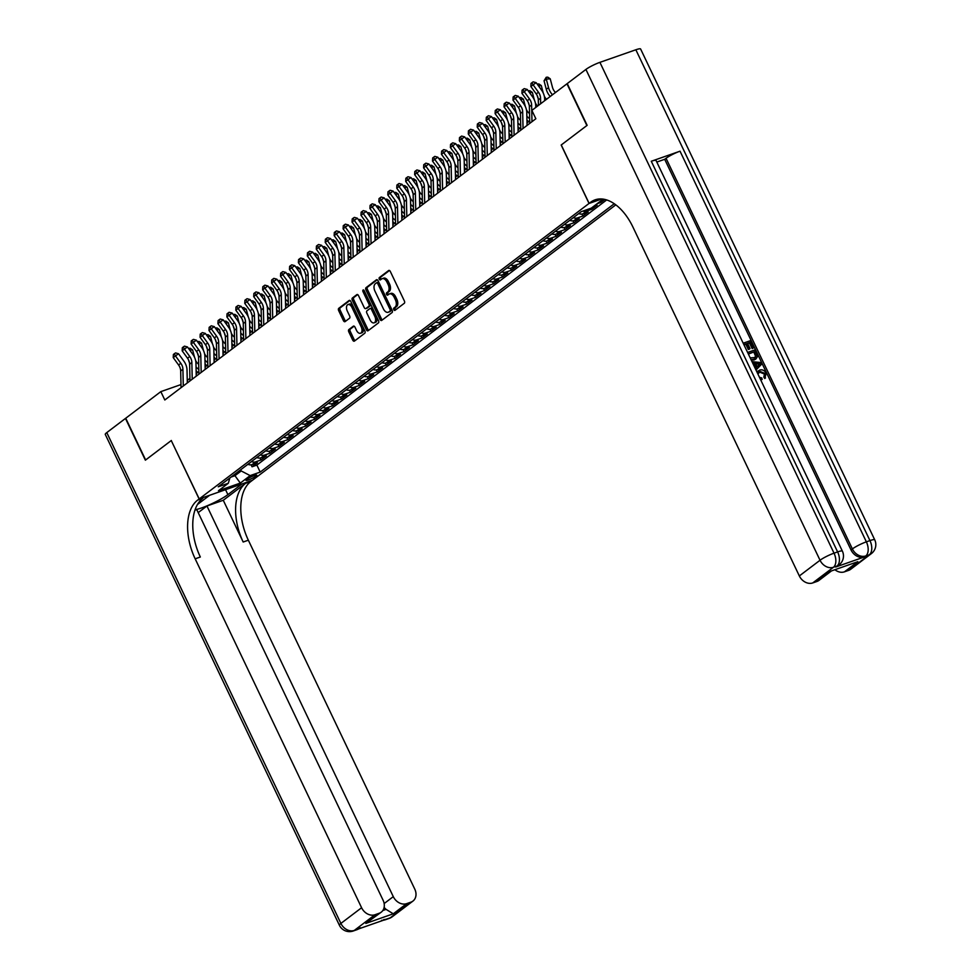 <?xml version="1.0" encoding="UTF-8"?>
<svg xmlns="http://www.w3.org/2000/svg" width="980" height="980" viewBox="0 0 980 980"><rect width="100%" height="100%" fill="white"/><g stroke="black" fill="none" stroke-linecap="round" stroke-linejoin="round"><path stroke-width="1.47" d="M393.801 309.668A1.286 0.747 -109.3 0 0 394.965 310.354L404.287 303.286A1.838 1.066 -109.3 0 0 404.385 300.983L390.322 271.485A1.838 1.066 -109.3 0 0 388.84 270.419A1.838 1.066 -109.3 0 0 388.656 270.517L379.334 277.585A1.286 0.747 -109.3 0 0 380.424 279.876L381.637 278.957A5.88 3.418 -109.3 0 1 382.2 278.663A5.88 3.418 -109.3 0 1 386.941 282.081L388.117 284.531A5.88 3.418 -109.3 0 1 387.81 291.905L386.61 292.824A1.286 0.747 -109.3 0 0 387.7 295.115L388.901 294.196A5.88 3.418 -109.3 0 1 389.464 293.902A5.88 3.418 -109.3 0 1 394.217 297.32L395.381 299.77A5.88 3.418 -109.3 0 1 395.075 307.144L393.874 308.063A1.286 0.747 -109.3 0 0 393.801 309.668M389.464 293.902L390.898 293.4A5.88 3.418 -109.3 0 1 395.651 296.818L396.827 299.268A5.88 3.418 -109.3 0 1 396.52 306.642L395.308 307.561A1.286 0.747 -109.3 0 0 395.724 309.79M389.452 270.492L380.767 277.083A1.286 0.747 -109.3 0 0 381.183 279.3M382.2 278.663L383.633 278.161A5.88 3.418 -109.3 0 1 388.386 281.579L389.55 284.029A5.88 3.418 -109.3 0 1 389.244 291.403L388.043 292.322A1.286 0.747 -109.3 0 0 388.448 294.551M255.964 476.133A5.99 0.894 154.5 0 0 256.76 475.165A5.99 0.894 154.5 0 0 252.668 476.182A5.99 0.894 154.5 0 0 246.764 479.355A5.99 0.894 154.5 0 0 245.956 480.323A5.99 0.894 154.5 0 0 250.059 479.306A5.99 0.894 154.5 0 0 255.964 476.133M348.892 329.55A1.838 1.066 -109.3 0 0 348.794 331.853L352.739 340.134A1.838 1.066 -109.3 0 0 354.221 341.199A1.838 1.066 -109.3 0 0 354.405 341.101L364.756 333.249A1.838 1.066 -109.3 0 0 364.854 330.946L350.779 301.448A1.838 1.066 -109.3 0 0 349.296 300.382A1.838 1.066 -109.3 0 0 349.125 300.48L338.762 308.332A1.838 1.066 -109.3 0 0 338.676 310.636L343.441 320.632A1.838 1.066 -109.3 0 0 344.923 321.697A1.838 1.066 -109.3 0 0 345.095 321.599L349.529 318.243A1.838 1.066 -109.3 0 0 349.627 315.94L347.263 310.979A4.912 2.854 -109.3 0 1 347.986 304.572A4.912 2.854 -109.3 0 1 351.955 307.426L361.216 326.842A4.912 2.854 -109.3 0 1 360.493 333.261A4.912 2.854 -109.3 0 1 356.524 330.407L354.981 327.161A1.838 1.066 -109.3 0 0 353.498 326.095A1.838 1.066 -109.3 0 0 353.327 326.193L348.892 329.55L350.326 329.047A1.838 1.066 -109.3 0 0 350.228 331.35L354.172 339.631A1.838 1.066 -109.3 0 0 355.042 340.624M171.353 440.486L145.64 459.975L125.734 418.24L160.83 391.632L164.811 399.987L535.852 118.752L531.87 110.397L566.967 83.802L586.873 125.538L561.173 145.028L589.041 203.448L199.222 498.918L171.255 440.559L199.124 498.992L197.605 500.143A46.771 27.158 -109.3 0 0 195.167 558.821L361.596 907.737A11.221 8.979 52.8 0 0 374.997 914.732L354.295 930.424L390.236 917.844L410.926 902.151L406.688 903.634L393.274 913.801L365.822 923.417L381.232 912.184A11.221 8.979 52.8 0 0 383.082 900.216L196.747 509.563L194.922 510.2M380.032 319.443A1.838 1.066 -109.3 0 0 381.514 320.509A1.838 1.066 -109.3 0 0 381.698 320.411L392.049 312.571A1.838 1.066 -109.3 0 0 392.147 310.268L378.072 280.77A1.838 1.066 -109.3 0 0 376.59 279.704A1.838 1.066 -109.3 0 0 376.418 279.79L366.067 287.642A1.838 1.066 -109.3 0 0 365.969 289.945L380.032 319.443L381.477 318.941A1.838 1.066 -109.3 0 0 382.335 319.933M378.402 322.91L368.051 330.762A1.838 1.066 -109.3 0 1 367.868 330.86A1.838 1.066 -109.3 0 1 366.385 329.782L352.322 300.284A1.838 1.066 -109.3 0 1 352.42 297.981L356.843 294.625A1.838 1.066 -109.3 0 1 357.026 294.527A1.838 1.066 -109.3 0 1 358.509 295.605L364.217 307.561A1.838 1.066 -109.3 0 0 365.699 308.627A1.838 1.066 -109.3 0 0 365.871 308.541L368.811 306.311A1.838 1.066 -109.3 0 0 368.909 304.008L362.968 291.55A1.286 0.747 -109.3 0 1 364.193 290.619L378.501 320.607A1.838 1.066 -109.3 0 1 378.402 322.91M251.101 464.79L252.044 466.774L257.409 462.707L252.166 464.545L255.743 461.825A7.485 5.99 -127.2 0 1 251.444 461.617M260.043 458.015L260.986 459.988L266.352 455.933L261.109 457.77L264.686 455.051A7.485 5.99 -127.2 0 1 260.386 454.843M268.986 451.241L269.929 453.213L275.294 449.146L270.051 450.984L273.628 448.277A7.485 5.99 -127.2 0 1 269.329 448.068M277.928 444.467L278.871 446.439L284.237 442.372L278.994 444.21L282.571 441.502A7.485 5.99 -127.2 0 1 278.271 441.294M286.871 437.68L287.814 439.665L293.179 435.598L287.936 437.435L291.501 434.728A7.485 5.99 -127.2 0 1 287.214 434.52M295.813 430.906L296.756 432.891L302.122 428.824L296.867 430.661L300.444 427.942A7.485 5.99 -127.2 0 1 296.144 427.733M304.756 424.132L305.699 426.104L311.064 422.049L305.809 423.875L309.386 421.167A7.485 5.99 -127.2 0 1 305.086 420.959M313.686 417.358L314.641 419.33L319.995 415.263L314.752 417.1L318.329 414.393A7.485 5.99 -127.2 0 1 314.029 414.185M322.628 410.571L323.572 412.555L328.937 408.488L323.694 410.326L327.271 407.619A7.485 5.99 -127.2 0 1 322.971 407.411M331.571 403.797L332.514 405.781L337.88 401.714L332.637 403.552L336.214 400.845A7.485 5.99 -127.2 0 1 331.914 400.636M340.513 397.023L341.457 399.007L346.822 394.94L341.579 396.777L345.156 394.058A7.485 5.99 -127.2 0 1 340.856 393.85M349.456 390.248L350.399 392.221L355.765 388.154L350.522 389.991L354.099 387.284A7.485 5.99 -127.2 0 1 349.799 387.076M358.398 383.474L359.341 385.446L364.707 381.379L359.452 383.217L363.029 380.51A7.485 5.99 -127.2 0 1 358.741 380.301M367.341 376.688L368.284 378.672L373.649 374.605L368.394 376.443L371.971 373.735A7.485 5.99 -127.2 0 1 367.672 373.527M376.283 369.913L377.227 371.898L382.592 367.831L377.337 369.668L380.914 366.961A7.485 5.99 -127.2 0 1 376.614 366.74M385.214 363.139L386.157 365.124L391.522 361.057L386.279 362.894L389.856 360.175A7.485 5.99 -127.2 0 1 385.557 359.966M394.156 356.365L395.099 358.337L400.465 354.27L395.222 356.108L398.799 353.4A7.485 5.99 -127.2 0 1 394.499 353.192M403.099 349.591L404.042 351.563L409.407 347.496L404.164 349.333L407.741 346.626A7.485 5.99 -127.2 0 1 403.442 346.418M412.041 342.804L412.984 344.788L418.35 340.721L413.107 342.559L416.684 339.852A7.485 5.99 -127.2 0 1 412.384 339.644M420.984 336.03L421.927 338.014L427.292 333.947L422.049 335.785L425.614 333.077A7.485 5.99 -127.2 0 1 421.327 332.857M429.926 329.255L430.869 331.24L436.235 327.173L430.98 329.01L434.557 326.291A7.485 5.99 -127.2 0 1 430.269 326.083M438.869 322.481L439.812 324.454L445.177 320.387L439.922 322.224L443.499 319.517A7.485 5.99 -127.2 0 1 439.199 319.309M447.799 315.707L448.754 317.679L454.108 313.612L448.865 315.45L452.442 312.743A7.485 5.99 -127.2 0 1 448.142 312.534M456.741 308.921L457.685 310.905L463.05 306.838L457.807 308.675L461.384 305.968A7.485 5.99 -127.2 0 1 457.084 305.76M465.684 302.146L466.627 304.131L471.993 300.064L466.75 301.901L470.327 299.182A7.485 5.99 -127.2 0 1 466.027 298.974M474.626 295.372L475.57 297.357L480.935 293.29L475.692 295.127L479.269 292.408A7.485 5.99 -127.2 0 1 474.969 292.199M483.569 288.598L484.512 290.57L489.877 286.503L484.635 288.341L488.212 285.633A7.485 5.99 -127.2 0 1 483.912 285.425M492.511 281.824L493.455 283.796L498.82 279.729L493.577 281.566L497.142 278.859A7.485 5.99 -127.2 0 1 492.854 278.651M501.454 275.037L502.397 277.022L507.763 272.954L502.507 274.792L506.084 272.085A7.485 5.99 -127.2 0 1 501.785 271.877M510.396 268.263L511.34 270.247L516.705 266.18L511.45 268.018L515.027 265.298A7.485 5.99 -127.2 0 1 510.727 265.09M519.327 261.489L520.27 263.461L525.635 259.406L520.392 261.243L523.969 258.524A7.485 5.99 -127.2 0 1 519.67 258.316M528.269 254.714L529.212 256.687L534.578 252.62L529.335 254.457L532.912 251.75A7.485 5.99 -127.2 0 1 528.612 251.542M537.212 247.94L538.155 249.912L543.52 245.845L538.277 247.683L541.854 244.976A7.485 5.99 -127.2 0 1 537.555 244.767M546.154 241.154L547.097 243.138L552.463 239.071L547.22 240.909L550.797 238.201A7.485 5.99 -127.2 0 1 546.497 237.993M555.096 234.379L556.04 236.364L561.405 232.297L556.162 234.134L559.739 231.415A7.485 5.99 -127.2 0 1 555.44 231.207M564.039 227.605L564.982 229.577L570.348 225.523L565.093 227.348L568.67 224.641A7.485 5.99 -127.2 0 1 564.382 224.432M572.982 220.831L573.925 222.803L579.29 218.736L574.035 220.574L577.612 217.866A7.485 5.99 -127.2 0 1 573.312 217.658M581.924 214.057L582.867 216.029L588.221 211.962L582.977 213.799L586.555 211.092A7.485 5.99 -127.2 0 1 582.855 211.092M591.271 208.14L591.798 209.255L597.163 205.188L593.476 206.474M600.213 201.378L600.74 202.48L604.783 199.418L601.132 200.68L591.295 208.128L581.238 211.656L218.234 486.791L228.303 483.275L229.859 477.983M615.82 204.845L252.399 480.298L199.222 498.918M589.041 203.448L601.83 198.977M252.044 466.774L256.87 465.084L260.214 472.091L614.264 203.73M260.214 472.091L250.145 475.619L240.308 483.079L218.467 490.723L228.303 483.275M600.74 202.48L597.053 203.767M591.798 209.255L586.555 211.092M582.867 216.029L577.612 217.866M573.925 222.803L568.67 224.641M564.982 229.577L559.739 231.415M556.04 236.364L550.797 238.201M547.097 243.138L541.854 244.976M538.155 249.912L532.912 251.75M529.212 256.687L523.969 258.524M520.27 263.461L515.027 265.298M511.34 270.247L506.084 272.085M502.397 277.022L497.142 278.859M493.455 283.796L488.212 285.633M484.512 290.57L479.269 292.408M475.57 297.357L470.327 299.182M466.627 304.131L461.384 305.968M457.685 310.905L452.442 312.743M448.754 317.679L443.499 319.517M439.812 324.454L434.557 326.291M430.869 331.24L425.614 333.077M421.927 338.014L416.684 339.852M412.984 344.788L407.741 346.626M404.042 351.563L398.799 353.4M395.099 358.337L389.856 360.175M386.157 365.124L380.914 366.961M377.227 371.898L371.971 373.735M368.284 378.672L363.029 380.51M359.341 385.446L354.099 387.284M350.399 392.221L345.156 394.058M341.457 399.007L336.214 400.845M332.514 405.781L327.271 407.619M323.572 412.555L318.329 414.393M314.641 419.33L309.386 421.167M305.699 426.104L300.444 427.942M296.756 432.891L291.501 434.728M287.814 439.665L282.571 441.502M278.871 446.439L273.628 448.277M269.929 453.213L264.686 455.051M260.986 459.988L255.743 461.825M256.87 465.084L606.681 199.932M234.404 474.541L234.955 475.692L241.215 470.951L240.664 469.8M180.982 384.577L160.83 391.632M529.69 120.846L527.007 122.88M520.748 127.621L518.065 129.666M511.805 134.407L509.122 136.441M502.875 141.181L500.18 143.215M493.932 147.956L491.237 149.989M484.99 154.73L482.307 156.763M476.047 161.504L473.365 163.55M467.105 168.291L464.422 170.324M458.162 175.065L455.48 177.098M449.22 181.839L446.537 183.873M440.277 188.613L437.595 190.647M431.347 195.388L428.652 197.433M422.405 202.174L419.71 204.208M413.462 208.948L410.779 210.982M404.52 215.722L401.837 217.756M395.577 222.497L392.894 224.53M386.635 229.283L383.952 231.317M377.692 236.058L375.009 238.091M368.75 242.832L366.067 244.865M359.819 249.606L357.124 251.639M350.877 256.38L348.194 258.426M341.934 263.167L339.252 265.2M332.992 269.941L330.309 271.975M324.049 276.715L321.366 278.749M315.107 283.49L312.424 285.523M306.164 290.264L303.482 292.31M297.234 297.05L294.539 299.084M288.292 303.825L285.596 305.858M279.349 310.599L276.666 312.632M270.407 317.373L267.724 319.407M261.464 324.147L258.781 326.193M252.522 330.934L249.839 332.967M243.579 337.708L240.896 339.741M234.637 344.482L231.954 346.516M225.706 351.257L223.011 353.29M216.764 358.031L214.069 360.077M207.821 364.817L205.139 366.851M198.879 371.591L196.196 373.625M189.936 378.366L187.254 380.399M231.084 477.052L234.955 475.692L240.308 483.079M578.678 213.591A7.485 5.99 52.8 0 0 582.977 213.799M569.735 220.365A7.485 5.99 52.8 0 0 574.035 220.574M560.805 227.139A7.485 5.99 52.8 0 0 565.093 227.348M551.863 233.926A7.485 5.99 52.8 0 0 556.162 234.134M542.92 240.7A7.485 5.99 52.8 0 0 547.22 240.909M533.977 247.475A7.485 5.99 52.8 0 0 538.277 247.683M525.035 254.249A7.485 5.99 52.8 0 0 529.335 254.457M516.093 261.023A7.485 5.99 52.8 0 0 520.392 261.243M507.15 267.81A7.485 5.99 52.8 0 0 511.45 268.018M498.22 274.584A7.485 5.99 52.8 0 0 502.507 274.792M489.277 281.358A7.485 5.99 52.8 0 0 493.577 281.566M480.335 288.132A7.485 5.99 52.8 0 0 484.635 288.341M471.392 294.919A7.485 5.99 52.8 0 0 475.692 295.127M462.45 301.693A7.485 5.99 52.8 0 0 466.75 301.901M453.507 308.467A7.485 5.99 52.8 0 0 457.807 308.675M444.565 315.241A7.485 5.99 52.8 0 0 448.865 315.45M435.622 322.016A7.485 5.99 52.8 0 0 439.922 322.224M426.692 328.802A7.485 5.99 52.8 0 0 430.98 329.01M417.75 335.577A7.485 5.99 52.8 0 0 422.049 335.785M408.807 342.351A7.485 5.99 52.8 0 0 413.107 342.559M399.865 349.125A7.485 5.99 52.8 0 0 404.164 349.333M390.922 355.899A7.485 5.99 52.8 0 0 395.222 356.108M381.98 362.686A7.485 5.99 52.8 0 0 386.279 362.894M373.037 369.46A7.485 5.99 52.8 0 0 377.337 369.668M364.095 376.234A7.485 5.99 52.8 0 0 368.394 376.443M355.164 383.009A7.485 5.99 52.8 0 0 359.452 383.217M346.222 389.783A7.485 5.99 52.8 0 0 350.522 389.991M337.279 396.569A7.485 5.99 52.8 0 0 341.579 396.777M328.337 403.344A7.485 5.99 52.8 0 0 332.637 403.552M319.394 410.118A7.485 5.99 52.8 0 0 323.694 410.326M310.452 416.892A7.485 5.99 52.8 0 0 314.752 417.1M301.509 423.666A7.485 5.99 52.8 0 0 305.809 423.875M292.579 430.453A7.485 5.99 52.8 0 0 296.867 430.661M283.637 437.227A7.485 5.99 52.8 0 0 287.936 437.435M274.694 444.001A7.485 5.99 52.8 0 0 278.994 444.21M265.752 450.776A7.485 5.99 52.8 0 0 270.051 450.984M256.809 457.55A7.485 5.99 52.8 0 0 261.109 457.77M247.867 464.336A7.485 5.99 52.8 0 0 252.166 464.545M241.215 470.951L250.145 475.619M377.214 279.778L367.5 287.14A1.838 1.066 -109.3 0 0 367.402 289.443L381.477 318.941M389.991 311.003A1.286 0.747 -109.3 0 0 390.052 309.386L377.704 283.502A1.286 0.747 -109.3 0 0 376.541 282.816L375.279 283.784A5.88 3.418 -109.3 0 0 374.96 291.158L383.413 308.859A5.88 3.418 -109.3 0 0 388.154 312.277A5.88 3.418 -109.3 0 0 388.717 311.971L391.424 310.501A1.286 0.747 -109.3 0 0 391.547 309.006M379.089 282.877A1.286 0.747 -109.3 0 0 377.986 282.314L376.81 282.73M388.154 312.277L389.599 311.763A5.88 3.418 -109.3 0 0 390.15 311.469L388.717 311.971M391.424 310.501L390.15 311.469M357.639 294.613L353.854 297.479A1.838 1.066 -109.3 0 0 353.755 299.782L367.831 329.28A1.838 1.066 -109.3 0 0 368.688 330.272M366.937 308.161A1.838 1.066 -109.3 0 0 367.132 308.124A1.838 1.066 -109.3 0 0 367.304 308.039L370.244 305.809A1.838 1.066 -109.3 0 0 370.403 303.653M370.134 319.97A4.912 2.854 -109.3 0 0 374.103 322.837A4.912 2.854 -109.3 0 0 374.826 316.418L371.567 309.57A1.838 1.066 -109.3 0 0 370.085 308.504A1.838 1.066 -109.3 0 0 369.901 308.602L366.961 310.832A1.838 1.066 -109.3 0 0 366.863 313.135L370.134 319.97M374.103 322.837L375.536 322.334A4.912 2.854 -109.3 0 0 376.369 316.148M372.927 308.933A1.838 1.066 -109.3 0 0 371.518 308.002A1.838 1.066 -109.3 0 0 371.346 308.1L370.281 308.467M354.123 326.168L350.326 329.047M360.493 333.261L361.938 332.759A4.912 2.854 -109.3 0 0 362.772 326.573M353.278 306.691A4.912 2.854 -109.3 0 0 349.419 304.07L347.986 304.572M349.921 300.456L340.207 307.83A1.838 1.066 -109.3 0 0 340.109 310.133L344.874 320.129A1.838 1.066 -109.3 0 0 345.732 321.122M555.501 92.5A9.359 7.485 -127.2 0 1 552.475 87.33L550.233 78.829L546.289 79.123L548.53 87.624A14.026 11.233 52.8 0 0 552.475 94.778M546.215 77.285L546.289 79.123L544.059 80.813L546.215 77.285L547.796 77.163L550.233 78.829M544.059 80.813L546.289 89.315A14.026 11.233 52.8 0 0 550.245 96.481M538.437 105.424L538.314 99.887A9.359 7.485 52.8 0 0 536.219 93.933L530.866 86.522L533.108 84.819L531.92 82.712L533.145 81.855L536.158 82.675L541.524 90.074A14.026 11.233 -127.2 0 1 544.66 99.004L544.696 100.683M540.678 103.733L540.543 98.184A9.359 7.485 52.8 0 0 538.461 92.23L533.108 84.819L536.158 82.675M530.866 86.522L531.025 83.398L531.92 82.712M757.038 372.204L759.61 370.134C762.293 369.276 764.473 370.305 766.164 373.221L764.78 378.501L763.849 377.178L764.425 374.041L759.573 372.082L758.594 372.535M759.488 377.361L761.766 377.925L762.158 379.432L760.737 379.958M756.903 371.935L757.846 371.175M755.249 368.468L753.008 363.776M743.195 343.208L750.496 340.648L753.865 347.716L752.162 348.598L749.467 342.951L747.642 343.588M753.865 347.716L752.873 348.059L750.178 342.412L747.52 343.343L750.031 348.611L749.32 349.149L748.328 349.493L745.817 344.237L743.992 344.874M835.695 567.016L837.03 565.999A11.221 8.979 52.8 0 0 839.027 564.921L837.692 565.938A11.221 8.979 -127.2 0 1 835.695 567.016L864.433 556.946A11.221 8.979 -127.2 0 1 851.032 549.952L852.38 548.935L666.045 158.282A11.221 1.678 -25.5 0 1 680.034 151.19L651.284 161.259A11.221 1.678 -25.5 0 1 656.049 160.487L842.384 551.152A11.221 1.678 154.5 0 0 837.618 551.912L651.284 161.259M656.796 162.068L664.697 159.299L851.032 549.952M755.654 359.109L751.439 360.469M587.143 125.33L561.258 144.954L589.127 203.387L590.646 202.235A46.771 27.158 70.7 0 1 595.105 199.834A46.771 27.158 70.7 0 1 632.909 227.029L799.337 575.946L820.039 560.254L585.918 69.433L567.236 83.594L587.143 125.33M589.127 203.387L600.618 198.928M857.843 561.675L830.391 571.291L857.843 561.675L844.429 571.842L848.68 570.36L869.37 554.668L864.433 556.946M844.429 571.842A11.221 8.979 -127.2 0 1 834.985 569.784M680.034 151.19L866.369 541.842L869.958 540.593A11.221 6.517 -109.3 0 1 869.37 554.668A11.221 8.979 52.8 0 0 871.379 553.602L850.677 569.294A11.221 8.979 -127.2 0 1 848.68 570.36M585.918 69.433A11.221 1.678 -25.5 0 1 599.907 62.353L635.848 49.772A11.221 1.678 -25.5 0 1 640.614 49L874.723 539.821A11.221 1.678 154.5 0 0 869.958 540.593L635.848 49.772M831.236 571.095L818.986 580.393A11.221 8.979 -127.2 0 1 816.977 581.459L830.391 571.291M599.907 62.353L834.029 553.173L837.618 551.912A11.221 6.517 -109.3 0 1 837.03 565.999L833.441 567.261L812.739 582.941L816.977 581.459M812.739 582.941A11.221 8.979 -127.2 0 1 799.337 575.946M664.697 159.299L666.045 158.282M590.646 202.235L595.828 200.422A46.771 27.158 70.7 0 1 597.763 199.148M750.031 348.611L749.039 348.954L746.527 343.686L745.817 344.237M746.527 343.686L743.869 344.617M749.039 348.954L748.328 349.493M750.178 342.412L749.467 342.951M752.873 348.059L752.162 348.598M747.605 352.457L754.906 349.897L756.548 353.327L757.344 356.806L756.021 358.852L751.06 359.697M750.19 357.872L755.225 357.529L756.168 355.409L754.588 351.661L748.279 353.866M754.563 359.611L753.853 360.15M754.588 351.661L748.402 354.111M754.833 357.786L755.458 355.948L753.877 352.2M756.168 355.409L755.458 355.948M755.556 353.694L754.845 354.233M755.298 368.578L756.364 367.537L754.318 363.274L752.726 363.163M752.028 361.706L760.933 362.514L761.693 364.119L755.997 370.036M758.398 363.543L755.519 363.347L757.148 366.765L760.321 363.666L755.813 363.96M754.318 363.274L753.608 363.813M756.364 367.537L755.641 368.088M757.099 366.655L759.598 364.205L757.687 364.082M760.321 363.666L759.598 364.205M765.503 377.962L764.572 376.639L765.135 373.502L760.284 371.543L759.573 372.082M760.284 371.543L757.895 374.005M765.135 373.502L764.425 374.041M764.572 376.639L763.849 377.178M762.158 379.432L760.37 379.211M106.783 432.596L340.893 923.43A11.221 1.678 154.5 0 0 339.386 925.243L105.276 434.41A11.221 1.678 -25.5 0 1 106.783 432.596L125.465 418.435L145.371 460.171L171.255 440.559M195.094 509.698A21.046 3.148 154.5 0 0 227.899 494.618L241.889 484.01L252.313 480.372L250.794 481.523A46.771 27.158 -109.3 0 0 248.344 540.201L414.773 889.117A11.221 8.979 52.8 0 1 412.935 901.086L392.233 916.766A11.221 8.979 -127.2 0 1 390.236 917.844A11.221 6.517 -109.3 0 1 389.158 918.419A11.221 11.221 0 0 0 392.233 916.766M199.124 498.992L209.549 495.341L197.458 504.504M198.205 512.614L206.952 505.986L393.286 896.639A11.221 8.979 52.8 0 0 406.688 903.634M223.269 500.266L245.625 483.324A46.771 27.158 -109.3 0 0 243.175 542.014L223.269 500.266L206.952 505.986M365.822 923.417L379.236 913.25L374.997 914.732M379.236 913.25A11.221 8.979 52.8 0 0 381.232 912.184M410.926 902.151A11.221 8.979 52.8 0 0 412.935 901.086M382.812 910.53L386.096 909.379A11.221 8.979 -127.2 0 1 384.136 907.333M197.605 500.143L202.787 498.33A46.771 27.158 -109.3 0 0 200.337 557.008L195.167 558.821M386.096 909.379L393.274 913.801M546.558 99.274A9.359 7.485 -127.2 0 1 544.292 96.138M543.263 93.088L541.303 85.603L538.437 85.811M537.199 84.109L538.853 83.937L541.303 85.603M537.212 95.562L537.346 96.101A14.026 11.233 52.8 0 0 538.167 98.453M537.616 106.048A9.359 7.485 -127.2 0 1 535.35 102.912M534.321 99.874L532.361 92.377L529.494 92.598M528.257 90.883L529.911 90.711L532.361 92.377M528.269 102.337L528.416 102.876A14.026 11.233 52.8 0 0 529.237 105.228M529.531 113.619L529.029 113.166A9.359 7.485 -127.2 0 1 526.419 109.699M525.39 106.649L523.418 99.151L520.552 99.372M519.327 97.657L520.968 97.486L523.418 99.151M519.327 109.111L519.474 109.65A14.026 11.233 52.8 0 0 520.294 112.014M526.946 120.099L528.649 121.642M526.86 116.302L529.641 118.825M520.588 120.393L520.086 119.94A9.359 7.485 -127.2 0 1 517.477 116.473M516.448 113.423L514.476 105.926L511.621 106.146M510.384 104.444L512.026 104.272L514.476 105.926M510.384 115.897L510.531 116.424A14.026 11.233 52.8 0 0 511.352 118.788M518.004 126.873L519.706 128.417M517.918 123.076L520.711 125.599M529.751 123.382L529.371 106.661A9.359 7.485 52.8 0 0 527.277 100.707L521.923 93.296L524.165 91.606L522.989 89.486L524.214 88.629L527.228 89.45L532.581 96.861A14.026 11.233 -127.2 0 1 535.717 105.791L535.754 107.457M531.981 121.679L531.613 104.958A9.359 7.485 52.8 0 0 529.519 99.017L524.165 91.606L527.228 89.45M521.923 93.296L522.095 90.172L522.989 89.486M520.809 130.156L520.429 113.435A9.359 7.485 52.8 0 0 518.346 107.481L512.981 100.07L515.223 98.38L514.047 96.273L515.272 95.403L518.285 96.224L523.639 103.635A14.026 11.233 -127.2 0 1 526.774 112.565L527.068 125.416M523.038 128.466L522.671 111.745A9.359 7.485 52.8 0 0 520.576 105.791L515.223 98.38L518.285 96.224M512.981 100.07L513.153 96.947L514.047 96.273M511.866 136.931L511.487 120.209A9.359 7.485 52.8 0 0 509.404 114.256L504.038 106.845L506.28 105.154L505.104 103.047L506.329 102.19L509.343 102.998L514.696 110.409A14.026 11.233 -127.2 0 1 517.832 119.34L518.126 132.19M514.096 135.24L513.728 118.519A9.359 7.485 52.8 0 0 511.634 112.565L506.28 105.154L509.343 102.998M504.038 106.845L504.21 103.721L505.104 103.047M502.924 143.705L502.556 126.984A9.359 7.485 52.8 0 0 500.462 121.03L495.108 113.631L497.338 111.928L496.162 109.821L497.387 108.964L500.4 109.772L505.754 117.184A14.026 11.233 -127.2 0 1 508.89 126.114L509.184 138.964M505.166 142.014L504.786 125.293A9.359 7.485 52.8 0 0 502.691 119.34L497.338 111.928L500.4 109.772M495.108 113.631L495.268 110.495L496.162 109.821M511.646 127.167L511.144 126.714A9.359 7.485 -127.2 0 1 508.534 123.247M507.505 120.197L505.533 112.712L502.679 112.921M501.442 111.218L503.083 111.046L505.533 112.712M501.442 122.672L501.589 123.198A14.026 11.233 52.8 0 0 502.409 125.563M509.061 133.648L510.764 135.191M508.975 129.85L511.768 132.386M493.981 150.491L493.614 133.77A9.359 7.485 52.8 0 0 491.519 127.817L486.166 120.405L488.395 118.703L487.219 116.596L488.444 115.738L491.458 116.559L496.811 123.958A14.026 11.233 -127.2 0 1 499.947 132.888L500.241 145.738M496.223 148.788L495.843 132.067A9.359 7.485 52.8 0 0 493.749 126.114L488.395 118.703L491.458 116.559M486.166 120.405L486.325 117.282L487.219 116.596M502.703 133.954L502.201 133.488A9.359 7.485 -127.2 0 1 499.592 130.022M498.563 126.971L496.591 119.487L493.736 119.707M492.499 117.992L494.141 117.821L496.591 119.487M492.511 129.446L492.646 129.985A14.026 11.233 52.8 0 0 493.467 132.337M500.119 140.422L501.821 141.978M500.033 136.624L502.826 139.16M485.039 157.266L484.671 140.544A9.359 7.485 52.8 0 0 482.577 134.591L477.223 127.18L479.453 125.489L478.277 123.382L479.502 122.512L482.515 123.333L487.869 130.744A14.026 11.233 -127.2 0 1 491.017 139.674L491.299 152.525M487.281 155.563L486.901 138.842A9.359 7.485 52.8 0 0 484.818 132.9L479.453 125.489L482.515 123.333M477.223 127.18L477.382 124.056L478.277 123.382M493.761 140.728L493.259 140.263A9.359 7.485 -127.2 0 1 490.649 136.808M489.62 133.758L487.648 126.261L484.794 126.481M483.557 124.766L485.21 124.595L487.648 126.261M483.569 136.22L483.704 136.759A14.026 11.233 52.8 0 0 484.524 139.111M491.176 147.208L492.879 148.752M491.09 143.411L493.883 145.934M476.109 164.04L475.729 147.319A9.359 7.485 52.8 0 0 473.634 141.365L468.281 133.954L470.51 132.263L469.334 130.156L470.559 129.287L473.573 130.107L478.938 137.519A14.026 11.233 -127.2 0 1 482.074 146.449L482.356 159.299M478.338 162.349L477.958 145.628A9.359 7.485 52.8 0 0 475.876 139.674L470.51 132.263L473.573 130.107M468.281 133.954L468.44 130.83L469.334 130.156M484.831 147.502L484.316 147.049A9.359 7.485 -127.2 0 1 481.707 143.582M480.678 140.532L478.718 133.035L475.851 133.256M474.614 131.541L476.268 131.369L478.718 133.035M474.626 142.994L474.761 143.533A14.026 11.233 52.8 0 0 475.582 145.898M482.234 153.983L483.936 155.526M482.16 150.185L484.941 152.709M467.166 170.814L466.786 154.093A9.359 7.485 52.8 0 0 464.692 148.139L459.338 140.728L461.58 139.038L460.404 136.931L461.617 136.073L464.63 136.882L469.996 144.293A14.026 11.233 -127.2 0 1 473.132 153.223L473.413 166.073M469.396 169.124L469.028 152.402A9.359 7.485 52.8 0 0 466.933 146.449L461.58 139.038L464.63 136.882M459.338 140.728L459.51 137.604L460.404 136.931M475.888 154.276L475.374 153.823A9.359 7.485 -127.2 0 1 472.764 150.357M471.735 147.306L469.775 139.809L466.909 140.03M465.672 138.327L467.325 138.156L469.775 139.809M465.684 149.781L465.819 150.308A14.026 11.233 52.8 0 0 466.639 152.672M473.303 160.757L475.006 162.3M473.218 156.959L475.998 159.483M458.224 177.588L457.844 160.867A9.359 7.485 52.8 0 0 455.749 154.913L450.396 147.515L452.638 145.812L451.462 143.705L452.687 142.847L455.7 143.656L461.053 151.067A14.026 11.233 -127.2 0 1 464.189 159.997L464.471 172.847M460.453 175.898L460.086 159.177A9.359 7.485 52.8 0 0 457.991 153.223L452.638 145.812L455.7 143.656M450.396 147.515L450.567 144.379L451.462 143.705M466.946 161.063L466.443 160.597A9.359 7.485 -127.2 0 1 463.822 157.131M462.793 154.081L460.833 146.596L457.966 146.804M456.741 145.101L458.383 144.93L460.833 146.596M456.741 156.555L456.888 157.094A14.026 11.233 52.8 0 0 457.709 159.446M464.361 167.531L466.064 169.075M464.275 163.734L467.056 166.269M449.281 184.375L448.901 167.654A9.359 7.485 52.8 0 0 446.819 161.7L441.453 154.289L443.695 152.586L442.519 150.479L443.744 149.621L446.757 150.442L452.111 157.854A14.026 11.233 -127.2 0 1 455.247 166.772L455.541 179.634M451.511 182.672L451.143 165.951A9.359 7.485 52.8 0 0 449.048 159.997L443.695 152.586L446.757 150.442M441.453 154.289L441.625 151.165L442.519 150.479M458.003 167.837L457.501 167.372A9.359 7.485 -127.2 0 1 454.892 163.905M453.863 160.855L451.89 153.37L449.024 153.59M447.799 151.876L449.44 151.704L451.89 153.37M447.799 163.329L447.946 163.868A14.026 11.233 52.8 0 0 448.767 166.22M455.418 174.318L457.121 175.861M455.333 170.508L458.113 173.043M440.339 191.149L439.959 174.428A9.359 7.485 52.8 0 0 437.876 168.474L432.511 161.063L434.752 159.373L433.577 157.266L434.802 156.396L437.815 157.217L443.168 164.628A14.026 11.233 -127.2 0 1 446.304 173.558L446.598 186.408M442.58 189.446L442.201 172.737A9.359 7.485 52.8 0 0 440.106 166.784L434.752 159.373L437.815 157.217M432.511 161.063L432.682 157.939L433.577 157.266M449.06 174.612L448.558 174.146A9.359 7.485 -127.2 0 1 445.949 170.692M444.92 167.641L442.948 160.144L440.094 160.365M438.856 158.65L440.498 158.478L442.948 160.144M438.856 170.104L439.003 170.643A14.026 11.233 52.8 0 0 439.824 172.995M446.476 181.092L448.179 182.635M446.39 177.294L449.183 179.818M431.396 197.923L431.029 181.202A9.359 7.485 52.8 0 0 428.934 175.249L423.58 167.837L425.81 166.147L424.634 164.04L425.859 163.17L428.873 163.991L434.226 171.402A14.026 11.233 -127.2 0 1 437.362 180.332L437.656 193.183M433.638 196.233L433.258 179.512A9.359 7.485 52.8 0 0 431.163 173.558L425.81 166.147L428.873 163.991M423.58 167.837L423.74 164.714L424.634 164.04M440.118 181.386L439.616 180.933A9.359 7.485 -127.2 0 1 437.007 177.466M435.978 174.416L434.005 166.918L431.151 167.139M429.914 165.424L431.555 165.253L434.005 166.918M429.914 176.878L430.061 177.417A14.026 11.233 52.8 0 0 430.882 179.781M437.533 187.866L439.236 189.41M437.448 184.069L440.241 186.592M422.454 204.698L422.086 187.976A9.359 7.485 52.8 0 0 419.991 182.023L414.638 174.612L416.868 172.921L415.692 170.814L416.916 169.957L419.93 170.765L425.283 178.176A14.026 11.233 -127.2 0 1 428.419 187.107L428.713 199.957M424.695 203.007L424.316 186.286A9.359 7.485 52.8 0 0 422.221 180.332L416.868 172.921L419.93 170.765M414.638 174.612L414.797 171.488L415.692 170.814M431.176 188.16L430.673 187.707A9.359 7.485 -127.2 0 1 428.064 184.24M427.035 181.19L425.063 173.693L422.209 173.913M420.971 172.211L422.613 172.039L425.063 173.693M420.984 183.664L421.118 184.191A14.026 11.233 52.8 0 0 421.939 186.555M428.591 194.64L430.293 196.184M428.505 190.843L431.298 193.366M413.511 211.472L413.144 194.75A9.359 7.485 52.8 0 0 411.049 188.809L405.696 181.398L407.925 179.695L406.749 177.588L407.974 176.731L410.988 177.539L416.353 184.951A14.026 11.233 -127.2 0 1 419.489 193.881L419.771 206.731M415.753 209.781L415.373 193.06A9.359 7.485 52.8 0 0 413.291 187.107L407.925 179.695L410.988 177.539M405.696 181.398L405.855 178.262L406.749 177.588M422.233 194.946L421.731 194.481A9.359 7.485 -127.2 0 1 419.122 191.014M418.093 187.964L416.12 180.479L413.266 180.688M412.029 178.985L413.683 178.813L416.12 180.479M412.041 190.439L412.176 190.978A14.026 11.233 52.8 0 0 412.997 193.329M419.648 201.415L421.351 202.958M419.563 197.617L422.356 200.153M404.581 218.258L404.201 201.537A9.359 7.485 52.8 0 0 402.106 195.584L396.753 188.172L398.983 186.482L397.807 184.363L399.032 183.505L402.045 184.326L407.411 191.737A14.026 11.233 -127.2 0 1 410.547 200.655L410.828 213.518M406.81 216.556L406.43 199.834A9.359 7.485 52.8 0 0 404.348 193.881L398.983 186.482L402.045 184.326M396.753 188.172L396.912 185.049L397.807 184.363M413.303 201.721L412.788 201.255A9.359 7.485 -127.2 0 1 410.179 197.789M409.15 194.738L407.19 187.254L404.324 187.474M403.086 185.759L404.74 185.588L407.19 187.254M403.099 197.213L403.233 197.752A14.026 11.233 52.8 0 0 404.054 200.104M410.718 208.201L412.409 209.745M410.632 204.391L413.413 206.927M395.638 225.032L395.259 208.311A9.359 7.485 52.8 0 0 393.164 202.358L387.81 194.946L390.052 193.256L388.876 191.149L390.101 190.279L393.115 191.1L398.468 198.511A14.026 11.233 -127.2 0 1 401.604 207.442L401.886 220.292M397.868 223.33L397.5 206.621A9.359 7.485 52.8 0 0 395.406 200.667L390.052 193.256L393.115 191.1M387.81 194.946L387.982 191.823L388.876 191.149M404.36 208.495L403.846 208.042A9.359 7.485 -127.2 0 1 401.237 204.575M400.208 201.525L398.248 194.028L395.381 194.248M394.144 192.533L395.798 192.362L398.248 194.028M394.156 203.987L394.291 204.526A14.026 11.233 52.8 0 0 395.112 206.878M401.776 214.975L403.478 216.519M401.69 211.178L404.471 213.701M386.696 231.807L386.316 215.086A9.359 7.485 52.8 0 0 384.234 209.132L378.868 201.721L381.11 200.03L379.934 197.923L381.159 197.054L384.172 197.874L389.526 205.286A14.026 11.233 -127.2 0 1 392.662 214.216L392.943 227.066M388.925 230.116L388.558 213.395A9.359 7.485 52.8 0 0 386.463 207.442L381.11 200.03L384.172 197.874M378.868 201.721L379.04 198.597L379.934 197.923M395.418 215.269L394.916 214.816A9.359 7.485 -127.2 0 1 392.306 211.349M391.277 208.299L389.305 200.802L386.438 201.023M385.214 199.32L386.855 199.136L389.305 200.802M385.214 210.761L385.361 211.3A14.026 11.233 52.8 0 0 386.181 213.665M392.833 221.75L394.536 223.293M392.747 217.952L395.528 220.476M377.753 238.581L377.374 221.86A9.359 7.485 52.8 0 0 375.291 215.906L369.926 208.495L372.167 206.805L370.991 204.698L372.216 203.84L375.23 204.649L380.583 212.06A14.026 11.233 -127.2 0 1 383.719 220.99L384.013 233.84M379.983 236.891L379.615 220.169A9.359 7.485 52.8 0 0 377.521 214.216L372.167 206.805L375.23 204.649M369.926 208.495L370.097 205.371L370.991 204.698M386.475 222.043L385.973 221.59A9.359 7.485 -127.2 0 1 383.364 218.124M382.335 215.073L380.363 207.576L377.508 207.797M376.271 206.094L377.913 205.923L380.363 207.576M376.271 217.548L376.418 218.075A14.026 11.233 52.8 0 0 377.239 220.439M383.891 228.524L385.593 230.067M383.805 224.726L386.598 227.25M368.811 245.355L368.443 228.634A9.359 7.485 52.8 0 0 366.349 222.693L360.995 215.282L363.225 213.579L362.049 211.472L363.274 210.614L366.287 211.423L371.641 218.834A14.026 11.233 -127.2 0 1 374.776 227.764L375.071 240.614M371.053 243.665L370.673 226.944A9.359 7.485 52.8 0 0 368.578 220.99L363.225 213.579L366.287 211.423M360.995 215.282L361.155 212.158L362.049 211.472M377.533 228.83L377.031 228.364A9.359 7.485 -127.2 0 1 374.421 224.898M373.392 221.847L371.42 214.363L368.566 214.571M367.329 212.868L368.97 212.697L371.42 214.363M367.329 224.322L367.476 224.861A14.026 11.233 52.8 0 0 368.296 227.213M374.948 235.298L376.651 236.842M374.862 231.501L377.655 234.036M359.868 252.142L359.501 235.421A9.359 7.485 52.8 0 0 357.406 229.467L352.053 222.056L354.282 220.365L353.106 218.246L354.331 217.389L357.345 218.209L362.698 225.621A14.026 11.233 -127.2 0 1 365.834 234.539L366.128 247.401M362.11 250.439L361.73 233.718A9.359 7.485 52.8 0 0 359.635 227.764L354.282 220.365L357.345 218.209M352.053 222.056L352.212 218.932L353.106 218.246M368.59 235.604L368.088 235.139A9.359 7.485 -127.2 0 1 365.479 231.672M364.45 228.622L362.478 221.137L359.623 221.358M358.386 219.643L360.027 219.471L362.478 221.137M358.398 231.096L358.533 231.635A14.026 11.233 52.8 0 0 359.354 233.987M366.005 242.085L367.708 243.628M365.92 238.275L368.713 240.811M350.926 258.916L350.558 242.195A9.359 7.485 52.8 0 0 348.464 236.241L343.11 228.83L345.34 227.139L344.164 225.032L345.389 224.163L348.402 224.984L353.755 232.395A14.026 11.233 -127.2 0 1 356.904 241.325L357.185 254.175M353.168 257.226L352.788 240.504A9.359 7.485 52.8 0 0 350.705 234.551L345.34 227.139L348.402 224.984M343.11 228.83L343.27 225.706L344.164 225.032M359.648 242.379L359.146 241.925A9.359 7.485 -127.2 0 1 356.536 238.459M355.507 235.408L353.535 227.911L350.681 228.132M349.444 226.417L351.097 226.245L353.535 227.911M349.456 237.871L349.591 238.41A14.026 11.233 52.8 0 0 350.411 240.762M357.063 248.859L358.766 250.402M356.977 245.061L359.77 247.585M341.983 265.69L341.616 248.969A9.359 7.485 52.8 0 0 339.521 243.016L334.168 235.604L336.397 233.914L335.221 231.807L336.446 230.937L339.46 231.758L344.825 239.169A14.026 11.233 -127.2 0 1 347.961 248.099L348.243 260.95M344.225 264L343.845 247.279A9.359 7.485 52.8 0 0 341.763 241.325L336.397 233.914L339.46 231.758M334.168 235.604L334.327 232.481L335.221 231.807M350.718 249.153L350.203 248.7A9.359 7.485 -127.2 0 1 347.594 245.233M346.565 242.183L344.605 234.686L341.738 234.906M340.501 233.203L342.155 233.032L344.605 234.686M340.513 244.657L340.648 245.184A14.026 11.233 52.8 0 0 341.469 247.548M348.121 255.633L349.823 257.177M348.035 251.836L350.828 254.359M333.053 272.464L332.673 255.743A9.359 7.485 52.8 0 0 330.579 249.79L325.225 242.379L327.467 240.688L326.279 238.581L327.504 237.724L330.517 238.532L335.883 245.943A14.026 11.233 -127.2 0 1 339.019 254.874L339.301 267.724M335.283 270.774L334.915 254.053A9.359 7.485 52.8 0 0 332.82 248.099L327.467 240.688L330.517 238.532M325.225 242.379L325.385 239.255L326.279 238.581M341.775 255.927L341.26 255.474A9.359 7.485 -127.2 0 1 338.651 252.007M337.622 248.957L335.662 241.472L332.796 241.68M331.559 239.978L333.212 239.806L335.662 241.472M331.571 251.431L331.705 251.958A14.026 11.233 52.8 0 0 332.526 254.322M339.19 262.407L340.881 263.951M339.105 258.61L341.885 261.146M324.111 279.239L323.731 262.518A9.359 7.485 52.8 0 0 321.636 256.576L316.283 249.165L318.524 247.462L317.349 245.355L318.574 244.498L321.587 245.319L326.94 252.718A14.026 11.233 -127.2 0 1 330.076 261.648L330.358 274.498M326.34 277.548L325.973 260.827A9.359 7.485 52.8 0 0 323.878 254.874L318.524 247.462L321.587 245.319M316.283 249.165L316.454 246.041L317.349 245.355M332.832 262.714L332.318 262.248A9.359 7.485 -127.2 0 1 329.709 258.781M328.68 255.731L326.72 248.246L323.853 248.454M322.616 246.752L324.27 246.58L326.72 248.246M322.628 258.206L322.775 258.745A14.026 11.233 52.8 0 0 323.596 261.096M330.248 269.182L331.951 270.725M330.162 265.384L332.943 267.92M323.89 269.488L323.388 269.022A9.359 7.485 -127.2 0 1 320.779 265.555M319.75 262.505L317.777 255.021L314.911 255.241M313.686 253.526L315.327 253.355L317.777 255.021M313.686 264.98L313.833 265.519A14.026 11.233 52.8 0 0 314.654 267.871M321.305 275.968L323.008 277.512M321.22 272.158L324 274.694M314.948 276.262L314.445 275.809A9.359 7.485 -127.2 0 1 311.836 272.342M310.807 269.292L308.835 261.795L305.981 262.015M304.743 260.3L306.385 260.129L308.835 261.795M304.743 271.754L304.89 272.293A14.026 11.233 52.8 0 0 305.711 274.645M312.363 282.742L314.066 284.286M312.277 278.945L315.07 281.468M315.168 286.025L314.788 269.304A9.359 7.485 52.8 0 0 312.706 263.351L307.34 255.939L309.582 254.249L308.406 252.13L309.631 251.272L312.644 252.093L317.998 259.504A14.026 11.233 -127.2 0 1 321.134 268.434L321.428 281.285M317.398 284.322L317.03 267.601A9.359 7.485 52.8 0 0 314.935 261.648L309.582 254.249L312.644 252.093M307.34 255.939L307.512 252.816L308.406 252.13M306.226 292.8L305.846 276.078A9.359 7.485 52.8 0 0 303.763 270.125L298.398 262.714L300.639 261.023L299.464 258.916L300.689 258.046L303.702 258.867L309.055 266.278A14.026 11.233 -127.2 0 1 312.191 275.209L312.485 288.059M308.455 291.109L308.088 274.388A9.359 7.485 52.8 0 0 305.993 268.434L300.639 261.023L303.702 258.867M298.398 262.714L298.569 259.59L299.464 258.916M297.283 299.574L296.916 282.853A9.359 7.485 52.8 0 0 294.821 276.899L289.468 269.488L291.697 267.797L290.521 265.69L291.746 264.833L294.76 265.641L300.113 273.053A14.026 11.233 -127.2 0 1 303.249 281.983L303.543 294.833M299.525 297.883L299.145 281.162A9.359 7.485 52.8 0 0 297.05 275.209L291.697 267.797L294.76 265.641M289.468 269.488L289.627 266.364L290.521 265.69M306.005 283.036L305.503 282.583A9.359 7.485 -127.2 0 1 302.894 279.116M301.865 276.066L299.892 268.569L297.038 268.79M295.801 267.087L297.442 266.915L299.892 268.569M295.801 278.541L295.948 279.067A14.026 11.233 52.8 0 0 296.769 281.432M303.42 289.517L305.123 291.06M303.335 285.719L306.128 288.243M288.341 306.348L287.973 289.627A9.359 7.485 52.8 0 0 285.878 283.673L280.525 276.262L282.755 274.572L281.579 272.464L282.804 271.607L285.817 272.416L291.17 279.827A14.026 11.233 -127.2 0 1 294.306 288.757L294.6 301.607M290.582 304.658L290.203 287.936A9.359 7.485 52.8 0 0 288.108 281.983L282.755 274.572L285.817 272.416M280.525 276.262L280.684 273.138L281.579 272.464M297.062 289.811L296.56 289.357A9.359 7.485 -127.2 0 1 293.951 285.891M292.922 282.84L290.95 275.356L288.096 275.564M286.858 273.861L288.5 273.69L290.95 275.356M286.871 285.315L287.005 285.842A14.026 11.233 52.8 0 0 287.826 288.206M294.478 296.291L296.18 297.834M294.392 292.493L297.185 295.029M279.398 313.122L279.031 296.413A9.359 7.485 52.8 0 0 276.936 290.46L271.582 283.049L273.812 281.346L272.636 279.239L273.861 278.381L276.875 279.202L282.228 286.601A14.026 11.233 -127.2 0 1 285.376 295.531L285.658 308.382M281.64 311.432L281.26 294.711A9.359 7.485 52.8 0 0 279.178 288.757L273.812 281.346L276.875 279.202M271.582 283.049L271.742 279.925L272.636 279.239M288.12 296.597L287.618 296.132A9.359 7.485 -127.2 0 1 285.009 292.665M283.98 289.615L282.007 282.13L279.153 282.338M277.916 280.635L279.57 280.464L282.007 282.13M277.928 292.089L278.063 292.628A14.026 11.233 52.8 0 0 278.884 294.98M285.535 303.065L287.238 304.621M285.45 299.268L288.243 301.803M270.468 319.909L270.088 303.188A9.359 7.485 52.8 0 0 267.993 297.234L262.64 289.823L264.87 288.132L263.694 286.013L264.918 285.156L267.932 285.976L273.298 293.388A14.026 11.233 -127.2 0 1 276.434 302.318L276.715 315.168M272.697 318.206L272.318 301.485A9.359 7.485 52.8 0 0 270.235 295.543L264.87 288.132L267.932 285.976M262.64 289.823L262.799 286.699L263.694 286.013M279.19 303.371L278.675 302.906A9.359 7.485 -127.2 0 1 276.066 299.439M275.037 296.389L273.077 288.904L270.211 289.125M268.973 287.41L270.627 287.238L273.077 288.904M268.986 298.863L269.12 299.402A14.026 11.233 52.8 0 0 269.941 301.754M276.593 309.852L278.296 311.395M276.519 306.042L279.3 308.578M261.525 326.683L261.146 309.962A9.359 7.485 52.8 0 0 259.051 304.008L253.698 296.597L255.939 294.907L254.763 292.8L255.976 291.93L258.99 292.75L264.355 300.162A14.026 11.233 -127.2 0 1 267.491 309.092L267.773 321.942M263.755 324.993L263.387 308.271A9.359 7.485 52.8 0 0 261.293 302.318L255.939 294.907L258.99 292.75M253.698 296.597L253.869 293.473L254.763 292.8M270.247 310.146L269.733 309.692A9.359 7.485 -127.2 0 1 267.124 306.226M266.095 303.175L264.135 295.678L261.268 295.899M260.031 294.184L261.685 294.012L264.135 295.678M260.043 305.638L260.178 306.177A14.026 11.233 52.8 0 0 260.999 308.541M267.663 316.626L269.365 318.169M267.577 312.828L270.358 315.352M252.583 333.457L252.203 316.736A9.359 7.485 52.8 0 0 250.121 310.783L244.755 303.371L246.997 301.681L245.821 299.574L247.046 298.716L250.059 299.525L255.413 306.936A14.026 11.233 -127.2 0 1 258.549 315.866L258.83 328.716M254.812 331.767L254.445 315.046A9.359 7.485 52.8 0 0 252.35 309.092L246.997 301.681L250.059 299.525M244.755 303.371L244.927 300.248L245.821 299.574M261.305 316.92L260.803 316.466A9.359 7.485 -127.2 0 1 258.181 313M257.152 309.95L255.192 302.453L252.326 302.673M251.101 300.97L252.742 300.799L255.192 302.453M251.101 312.424L251.248 312.951A14.026 11.233 52.8 0 0 252.068 315.315M258.72 323.4L260.423 324.944M258.634 319.603L261.415 322.126M243.64 340.232L243.261 323.51A9.359 7.485 52.8 0 0 241.178 317.557L235.813 310.158L238.054 308.455L236.878 306.348L238.103 305.49L241.117 306.299L246.47 313.71A14.026 11.233 -127.2 0 1 249.606 322.641L249.9 335.491M245.87 338.541L245.502 321.82A9.359 7.485 52.8 0 0 243.407 315.866L238.054 308.455L241.117 306.299M235.813 310.158L235.984 307.022L236.878 306.348M252.362 323.694L251.86 323.241A9.359 7.485 -127.2 0 1 249.251 319.774M248.222 316.724L246.25 309.239L243.383 309.447M242.158 307.745L243.8 307.573L246.25 309.239M242.158 319.198L242.305 319.725A14.026 11.233 52.8 0 0 243.126 322.089M249.778 330.174L251.48 331.718M249.692 326.377L252.473 328.913M234.698 347.018L234.318 330.297A9.359 7.485 52.8 0 0 232.236 324.343L226.882 316.932L229.112 315.229L227.936 313.122L229.161 312.265L232.174 313.086L237.528 320.485A14.026 11.233 -127.2 0 1 240.664 329.415L240.958 342.265M236.94 345.315L236.56 328.594A9.359 7.485 52.8 0 0 234.465 322.641L229.112 315.229L232.174 313.086M226.882 316.932L227.042 313.808L227.936 313.122M243.42 330.481L242.918 330.015A9.359 7.485 -127.2 0 1 240.308 326.548M239.279 323.498L237.307 316.013L234.453 316.221M233.216 314.519L234.857 314.347L237.307 316.013M233.216 325.973L233.363 326.512A14.026 11.233 52.8 0 0 234.183 328.863M240.835 336.949L242.538 338.504M240.749 333.151L243.542 335.687M225.755 353.792L225.388 337.071A9.359 7.485 52.8 0 0 223.293 331.118L217.94 323.706L220.169 322.016L218.993 319.897L220.218 319.039L223.232 319.86L228.585 327.271A14.026 11.233 -127.2 0 1 231.721 336.201L232.015 349.052M227.997 352.09L227.617 335.368A9.359 7.485 52.8 0 0 225.523 329.427L220.169 322.016L223.232 319.86M217.94 323.706L218.099 320.582L218.993 319.897M234.477 337.255L233.975 336.789A9.359 7.485 -127.2 0 1 231.366 333.335M230.337 330.285L228.364 322.788L225.51 323.008M224.273 321.293L225.915 321.122L228.364 322.788M224.285 332.747L224.42 333.286A14.026 11.233 52.8 0 0 225.241 335.638M231.893 343.735L233.595 345.279M231.807 339.925L234.6 342.461M216.813 360.567L216.445 343.845A9.359 7.485 52.8 0 0 214.351 337.892L208.997 330.481L211.227 328.79L210.051 326.683L211.276 325.813L214.289 326.634L219.643 334.045A14.026 11.233 -127.2 0 1 222.779 342.976L223.073 355.826M219.055 358.876L218.675 342.155A9.359 7.485 52.8 0 0 216.592 336.201L211.227 328.79L214.289 326.634M208.997 330.481L209.157 327.357L210.051 326.683M225.535 344.029L225.032 343.576A9.359 7.485 -127.2 0 1 222.423 340.109M221.394 337.059L219.422 329.562L216.568 329.782M215.331 328.067L216.972 327.896L219.422 329.562M215.343 339.521L215.478 340.06A14.026 11.233 52.8 0 0 216.298 342.424M222.95 350.509L224.653 352.053M222.864 346.712L225.657 349.235M207.87 367.341L207.503 350.62A9.359 7.485 52.8 0 0 205.408 344.666L200.055 337.255L202.284 335.564L201.108 333.457L202.333 332.6L205.347 333.408L210.712 340.82A14.026 11.233 -127.2 0 1 213.848 349.75L214.13 362.6M210.112 365.65L209.732 348.929A9.359 7.485 52.8 0 0 207.65 342.976L202.284 335.564L205.347 333.408M200.055 337.255L200.214 334.131L201.108 333.457M216.592 350.803L216.09 350.35A9.359 7.485 -127.2 0 1 213.481 346.883M212.452 343.833L210.48 336.336L207.625 336.557M206.388 334.854L208.042 334.682L210.48 336.336M206.4 346.308L206.535 346.834A14.026 11.233 52.8 0 0 207.356 349.199M214.007 357.284L215.71 358.827M213.922 353.486L216.715 356.01M198.94 374.115L198.56 357.394A9.359 7.485 52.8 0 0 196.466 351.44L191.112 344.041L193.354 342.339L192.166 340.232L193.391 339.374L196.404 340.183L201.77 347.594A14.026 11.233 -127.2 0 1 204.906 356.524L205.188 369.374M201.169 372.425L200.79 355.703A9.359 7.485 52.8 0 0 198.707 349.75L193.354 342.339L196.404 340.183M191.112 344.041L191.272 340.905L192.166 340.232M207.662 357.59L207.148 357.124A9.359 7.485 -127.2 0 1 204.538 353.658M203.509 350.607L201.549 343.123L198.683 343.331M197.446 341.628L199.099 341.457L201.549 343.123M197.458 353.082L197.593 353.621A14.026 11.233 52.8 0 0 198.413 355.973M205.077 364.058L206.768 365.601M204.992 360.26L207.772 362.796M189.998 380.901L189.618 364.18A9.359 7.485 52.8 0 0 187.523 358.227L182.17 350.816L184.411 349.113L183.236 347.006L184.461 346.148L187.474 346.969L192.827 354.38A14.026 11.233 -127.2 0 1 195.963 363.298L196.245 376.149M192.227 379.199L191.86 362.478A9.359 7.485 52.8 0 0 189.765 356.524L184.411 349.113L187.474 346.969M182.17 350.816L182.341 347.692L183.236 347.006M198.72 364.364L198.205 363.899A9.359 7.485 -127.2 0 1 195.596 360.432M194.567 357.382L192.607 349.897L189.74 350.117M188.503 348.402L190.157 348.231L192.607 349.897M188.515 359.856L188.662 360.395A14.026 11.233 52.8 0 0 189.471 362.747M196.135 370.844L197.838 372.388M196.049 367.035L198.83 369.57M181.055 387.676L180.675 370.954A9.359 7.485 52.8 0 0 178.593 365.001L173.227 357.59L175.469 355.899L174.293 353.792L175.518 352.923L178.532 353.743L183.885 361.155A14.026 11.233 -127.2 0 1 187.021 370.085L187.315 382.935M183.285 385.973L182.917 369.252A9.359 7.485 52.8 0 0 180.822 363.31L175.469 355.899L178.532 353.743M173.227 357.59L173.399 354.466L174.293 353.792M396.52 306.642L395.075 307.144M396.827 299.268L395.381 299.77M395.651 296.818L394.217 297.32M388.043 292.322L386.61 292.824M389.244 291.403L387.81 291.905M389.55 284.029L388.117 284.531M388.386 281.579L386.941 282.081M380.767 277.083L379.334 277.585M395.308 307.561L393.874 308.063M367.402 289.443L365.969 289.945M367.5 287.14L366.067 287.642M391.486 308.896L390.052 309.386M379.138 283L377.704 283.502M367.831 329.28L366.385 329.782M353.755 299.782L352.322 300.284M353.854 297.479L352.42 297.981M367.304 308.039L365.871 308.541M370.244 305.809L368.811 306.311M370.342 303.506L368.909 304.008M364.401 291.048L362.968 291.55M376.259 315.915L374.826 316.418M373 309.08L371.567 309.57M362.649 326.34L361.216 326.842M353.388 306.924L351.955 307.426M344.874 320.129L343.441 320.632M340.109 310.133L338.676 310.636M340.207 307.83L338.762 308.332M354.172 339.631L352.739 340.134M350.228 331.35L348.794 331.853M548.53 87.624L546.289 89.315M538.314 99.887L540.543 98.184M536.219 93.933L538.461 92.23M852.38 548.935A11.221 8.979 52.8 0 0 865.781 555.93A11.221 6.517 70.7 0 0 866.369 541.842A11.221 1.678 154.5 0 0 852.38 548.935M820.039 560.254A11.221 8.979 52.8 0 0 833.441 567.261A11.221 6.517 70.7 0 0 834.029 553.173A11.221 1.678 154.5 0 0 820.039 560.254M758.949 365.001L758.238 365.54M245.625 483.324L250.794 481.523M243.175 542.014L248.344 540.201M339.386 925.243A11.221 11.221 0 0 0 353.229 931A11.221 6.517 70.7 0 0 354.295 930.424A11.221 8.979 -127.2 0 1 340.893 923.43L361.596 907.737M384.148 903.56L393.286 896.639M359.893 928.097A11.221 8.979 -127.2 0 1 357.884 929.163A11.221 6.517 -109.3 0 1 356.818 929.738A11.221 11.221 0 0 0 359.893 928.097L360.322 927.766M381.637 920.306A11.221 11.221 0 0 0 385.569 919.681A11.221 6.517 70.7 0 0 386.635 919.093A11.221 8.979 -127.2 0 1 383.805 919.546M225.547 489.694L227.899 494.618M529.371 106.661L531.613 104.958M527.277 100.707L529.519 99.017M520.429 113.435L522.671 111.745M518.346 107.481L520.576 105.791M511.487 120.209L513.728 118.519M509.404 114.256L511.634 112.565M502.556 126.984L504.786 125.293M500.462 121.03L502.691 119.34M493.614 133.77L495.843 132.067M491.519 127.817L493.749 126.114M484.671 140.544L486.901 138.842M482.577 134.591L484.818 132.9M475.729 147.319L477.958 145.628M473.634 141.365L475.876 139.674M466.786 154.093L469.028 152.402M464.692 148.139L466.933 146.449M457.844 160.867L460.086 159.177M455.749 154.913L457.991 153.223M448.901 167.654L451.143 165.951M446.819 161.7L449.048 159.997M439.959 174.428L442.201 172.737M437.876 168.474L440.106 166.784M431.029 181.202L433.258 179.512M428.934 175.249L431.163 173.558M422.086 187.976L424.316 186.286M419.991 182.023L422.221 180.332M413.144 194.75L415.373 193.06M411.049 188.809L413.291 187.107M404.201 201.537L406.43 199.834M402.106 195.584L404.348 193.881M395.259 208.311L397.5 206.621M393.164 202.358L395.406 200.667M386.316 215.086L388.558 213.395M384.234 209.132L386.463 207.442M377.374 221.86L379.615 220.169M375.291 215.906L377.521 214.216M368.443 228.634L370.673 226.944M366.349 222.693L368.578 220.99M359.501 235.421L361.73 233.718M357.406 229.467L359.635 227.764M350.558 242.195L352.788 240.504M348.464 236.241L350.705 234.551M341.616 248.969L343.845 247.279M339.521 243.016L341.763 241.325M332.673 255.743L334.915 254.053M330.579 249.79L332.82 248.099M323.731 262.518L325.973 260.827M321.636 256.576L323.878 254.874M314.788 269.304L317.03 267.601M312.706 263.351L314.935 261.648M305.846 276.078L308.088 274.388M303.763 270.125L305.993 268.434M296.916 282.853L299.145 281.162M294.821 276.899L297.05 275.209M287.973 289.627L290.203 287.936M285.878 283.673L288.108 281.983M279.031 296.413L281.26 294.711M276.936 290.46L279.178 288.757M270.088 303.188L272.318 301.485M267.993 297.234L270.235 295.543M261.146 309.962L263.387 308.271M259.051 304.008L261.293 302.318M252.203 316.736L254.445 315.046M250.121 310.783L252.35 309.092M243.261 323.51L245.502 321.82M241.178 317.557L243.407 315.866M234.318 330.297L236.56 328.594M232.236 324.343L234.465 322.641M225.388 337.071L227.617 335.368M223.293 331.118L225.523 329.427M216.445 343.845L218.675 342.155M214.351 337.892L216.592 336.201M207.503 350.62L209.732 348.929M205.408 344.666L207.65 342.976M198.56 357.394L200.79 355.703M196.466 351.44L198.707 349.75M189.618 364.18L191.86 362.478M187.523 358.227L189.765 356.524M180.675 370.954L182.917 369.252M178.593 365.001L180.822 363.31M378.109 282.252L376.663 282.755M367.132 308.124L365.699 308.627M371.518 308.002L370.085 308.504M871.379 553.602A11.221 11.221 0 0 0 874.723 539.821M839.027 564.921A11.221 11.221 0 0 0 842.384 551.152M755.298 359.403L756.021 358.852M757.467 371.432L758.177 370.893M356.818 929.738L353.229 931M389.158 918.419L385.569 919.681"/></g></svg>
